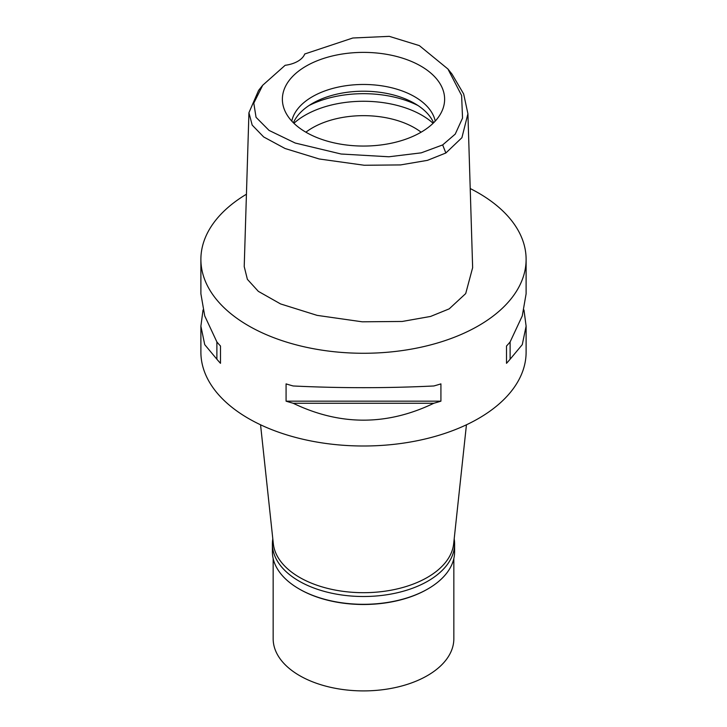 <?xml version="1.0" encoding="UTF-8"?>
<svg xmlns="http://www.w3.org/2000/svg" width="727" height="727" viewBox="0 0 727 727"><rect width="100%" height="100%" fill="white"/><g stroke="black" fill="none" stroke-linecap="round" stroke-linejoin="round"><path stroke-width="1.09" d="M285.157 65.294A25.808 14.903 0 0 0 297.797 61.286A25.808 14.903 0 0 0 304.74 53.989L352.813 38.004L389.29 36.35L419.343 45.61L447.914 68.992L461.618 95.501L462.536 118.119L455.229 134.122L442.661 144.927L421.242 152.843L388.89 156.778L341.108 154.015L295.189 143.028L269.063 130.415L256.049 117.311L253.796 103.134L262.701 85.259L285.157 65.294M420.86 132.341A81.124 46.837 0 0 0 443.152 108.096A81.124 46.837 0 0 0 401.54 57.851A81.124 46.837 0 0 0 306.14 66.102A81.124 46.837 0 0 0 283.848 108.096A81.124 46.837 0 0 0 339.727 144.001A81.124 46.837 0 0 0 420.86 132.341M447.923 68.992L452.021 74.136L463.662 93.974L467.924 113.785L461.909 137.703L445.86 152.997L427.458 160.349L400.577 164.92L364.263 165.256L319.189 158.977L285.066 148.508L263.665 136.949L252.187 125.099L248.934 112.694L258.603 90.393L262.701 85.259M248.934 112.694L244.217 266.591L247.38 279.322L258.339 291.354L280.577 303.931L317.126 315.373L362.21 321.807L402.231 321.461L430.575 316.445L449.195 308.866L465.698 293.59L472.641 267.681L467.924 113.785M470.215 188.547A162.612 93.883 180 0 1 526.112 259.394A162.612 93.883 180 0 1 478.484 325.778A162.612 93.883 180 0 1 301.269 346.125A162.612 93.883 180 0 1 200.888 259.394A162.612 93.883 180 0 1 246.435 194.227M203.024 309.975L200.888 326.15L200.888 352.122A162.612 93.883 0 0 0 301.269 438.854A162.612 93.883 0 0 0 478.484 418.507A162.612 93.883 0 0 0 526.112 352.122L526.112 326.15L523.976 309.975M506.501 363.318L506.501 346.034L506.501 363.318A162.612 93.883 180 0 0 510.118 359.22L522.268 344.643L526.112 326.15M506.501 346.034A162.612 93.883 0 0 0 510.118 341.935L522.268 315.909L526.112 293.79L526.112 259.394M200.888 259.394L200.888 293.79L204.732 315.909L216.882 341.935A162.612 93.883 0 0 0 220.499 346.034L220.499 363.318L220.499 346.034M220.499 363.318A162.612 93.883 180 0 1 216.882 359.22L204.732 344.643L200.888 326.15M286.075 401.168L286.075 383.883A162.612 93.883 0 0 0 293.163 385.973C340.054 388.254 386.946 388.254 433.837 385.973A162.612 93.883 0 0 0 440.925 383.883L440.925 401.168A162.612 93.883 180 0 1 433.837 403.258C386.946 425.795 340.054 425.795 293.163 403.258A162.612 93.883 180 0 1 286.075 401.168L440.925 401.168M260.557 424.795L273.334 543.76A90.339 52.162 0 0 0 331.53 589.315A90.339 52.162 0 0 0 427.376 577.411A90.339 52.162 0 0 0 453.666 543.76L466.443 424.795M421.115 132.196A72.273 41.73 0 0 0 312.392 127.879A72.273 41.73 0 0 0 305.885 132.196M293.899 123.281A82.596 47.691 180 0 1 305.095 115.239A82.596 47.691 180 0 1 433.101 123.281M293.399 122.79A72.273 41.73 180 0 1 312.392 103.434A72.273 41.73 180 0 1 382.765 92.72A72.273 41.73 180 0 1 433.601 122.79M435.228 121.1A72.273 41.73 0 0 0 387.018 86.74A72.273 41.73 0 0 0 312.392 96.691A72.273 41.73 0 0 0 291.772 121.1M216.882 341.935L216.882 359.22M293.163 403.258L433.837 403.258M510.118 359.22L510.118 341.935M454.193 538.852A91.111 52.608 180 0 1 454.611 543.905A91.111 52.608 180 0 1 427.93 581.1A91.111 52.608 180 0 1 328.631 592.505A91.111 52.608 180 0 1 272.389 543.905L272.389 551.702A91.111 52.608 0 0 0 299.07 588.897A91.111 52.608 0 0 0 427.93 588.897L427.376 589.215A90.339 52.162 180 0 1 299.615 589.215A90.339 52.162 180 0 1 299.342 589.061M427.385 589.215A90.339 52.162 180 0 1 427.376 589.215L427.93 588.897A91.111 52.608 0 0 0 454.611 551.702L454.611 543.905M272.389 543.905A91.111 52.608 180 0 1 272.807 538.852M273.161 558.545L273.161 638.742A90.339 52.162 0 0 0 328.931 686.933A90.339 52.162 0 0 0 427.376 675.628A90.339 52.162 0 0 0 453.839 638.742L453.839 558.545M445.86 152.997L442.661 144.927M418.016 105.542A82.596 47.691 0 0 0 308.984 105.542M299.615 589.215L299.07 588.897"/></g></svg>
